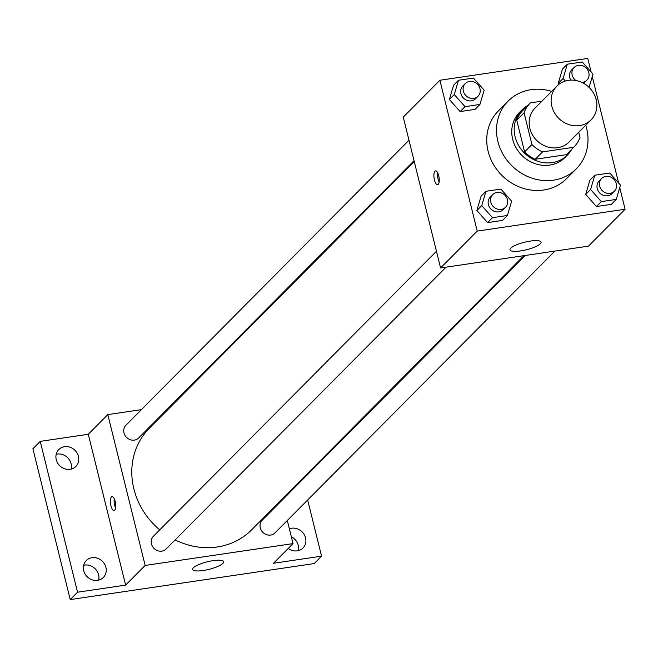 <?xml version="1.0" encoding="UTF-8"?>
<svg xmlns="http://www.w3.org/2000/svg" width="658" height="658" viewBox="0 0 658 658"><rect width="100%" height="100%" fill="white"/><g stroke="black" fill="none" stroke-linecap="round" stroke-linejoin="round"><path stroke-width="0.99" d="M551.815 106.234A24.025 21.656 -135.2 0 1 556.956 86.033A24.025 21.656 -135.2 0 1 589.264 87.596A24.025 21.656 -135.2 0 1 591.048 119.888A24.025 21.656 -135.2 0 1 568.528 124.477A24.025 21.656 -135.2 0 1 551.815 106.234M591.048 119.888L569.071 142.013A24.025 21.656 -135.2 0 1 546.551 146.602A24.025 21.656 -135.2 0 1 529.846 128.359A24.025 21.656 -135.2 0 1 534.979 108.159L556.956 86.033M574.023 146.94L566.702 154.309A31.008 27.949 -135.2 0 1 566.332 154.679L535.201 159.269L542.529 151.899L573.653 147.302A31.008 27.949 -135.2 0 0 574.023 146.94A31.008 27.949 -135.2 0 0 579.986 137.415L578.719 132.299M541.921 101.176L530.397 102.87A31.008 27.949 -135.2 0 0 530.027 103.24A31.008 27.949 -135.2 0 0 524.064 112.765L531.927 144.513A31.008 27.949 -135.2 0 0 542.529 151.899M524.064 112.765L516.744 120.134L524.599 151.883L531.927 144.513M516.744 120.134A31.008 27.949 -135.2 0 1 522.699 110.618L530.027 103.24M535.201 159.269A31.008 27.949 -135.2 0 1 524.599 151.883M527.806 105.469A32.028 28.878 44.8 0 0 521.975 109.894A32.028 28.878 44.8 0 0 524.352 152.952A32.028 28.878 44.8 0 0 567.426 155.033A32.028 28.878 44.8 0 0 571.81 149.169M567.426 155.033L564.983 157.492A32.028 28.878 -135.2 0 1 534.962 163.612A32.028 28.878 -135.2 0 1 512.681 139.29A32.028 28.878 -135.2 0 1 519.532 112.353L521.975 109.894M566.332 154.679L573.653 147.302M585.735 125.234A48.042 43.313 -135.2 0 1 576.35 168.777A48.042 43.313 -135.2 0 1 531.319 177.948A48.042 43.313 -135.2 0 1 497.892 141.47A48.042 43.313 -135.2 0 1 508.173 101.069A48.042 43.313 -135.2 0 1 551.651 91.38M576.35 168.777L566.579 178.614A48.042 43.313 -135.2 0 1 521.547 187.785A48.042 43.313 -135.2 0 1 488.129 151.307A48.042 43.313 -135.2 0 1 498.402 110.898L508.173 101.069M589.083 87.415L593.006 74.083L582.264 61.992L567.319 64.196L562.442 69.115L558.239 83.418L558.979 84.257L558.239 83.418L563.116 78.499L565.354 81.016M594.799 175.217L589.913 180.136L585.71 194.431L596.444 206.53L611.389 204.325L616.275 199.407L620.478 185.104L609.736 173.005L594.799 175.217L590.596 189.52L601.33 201.611L616.275 199.407M591.123 71.969L587.767 58.414L439.889 80.251L477.215 231.098L625.1 209.252L619.746 187.604M618.602 182.99L592.266 76.583M458.478 80.268L453.601 85.186L449.389 99.49L460.131 111.58L475.068 109.376L479.953 104.457L484.156 90.162L473.423 78.063L458.478 80.268L454.275 94.571L465.017 106.67L479.953 104.457M485.958 191.289L481.072 196.207L476.869 210.511L487.603 222.601L502.548 220.397L507.433 215.479L511.636 201.175L500.894 189.085L485.958 191.289L481.746 205.592L492.488 217.691L507.433 215.479M625.1 209.252L588.474 246.133L440.589 267.971L403.264 117.132L439.889 80.251M440.589 267.971L477.215 231.098M510.731 248.173A16.014 3.874 -13.9 0 1 527.535 241.568A16.014 3.874 -13.9 0 1 541.065 242.144A16.014 3.874 -13.9 0 1 526.449 249.752A16.014 3.874 -13.9 0 1 509.975 249.834A16.014 3.874 -13.9 0 1 510.731 248.173M434.436 179.955A7.008 2.517 81.6 0 1 435.555 170.866A7.008 2.517 81.6 0 1 439.059 177.43A7.008 2.517 81.6 0 1 437.603 184.733A7.008 2.517 81.6 0 1 434.436 179.955M439.116 182.118A7.008 2.517 81.6 0 1 438.162 179.404A7.008 2.517 81.6 0 1 437.759 172.939M159.762 529.863A72.067 64.969 -135.2 0 1 133.878 488.935A72.067 64.969 -135.2 0 1 149.292 428.317L414.252 161.539M523.908 255.666L251.562 529.887A72.067 64.969 -135.2 0 1 175.143 539.914M436.46 251.266L153.355 536.311A8.998 8.118 44.8 0 0 154.03 548.41A8.998 8.118 44.8 0 0 166.129 548.994L446.025 267.173M414.038 160.692L138.657 437.973A8.998 8.118 -135.2 0 1 130.218 439.692A8.998 8.118 -135.2 0 1 123.959 432.857A8.998 8.118 -135.2 0 1 125.884 425.29L408.98 140.244M554.875 251.093L274.97 532.922A8.998 8.118 -135.2 0 1 266.539 534.641A8.998 8.118 -135.2 0 1 260.272 527.806A8.998 8.118 -135.2 0 1 262.197 520.231L525.142 255.485M172.388 405.065L171.154 405.246M141.421 409.638L107.822 414.606L145.147 565.444L293.032 543.607L287.316 520.494M282.257 500.039L282.043 499.192M77.554 592.208L70.233 599.586L32.9 448.748L40.228 441.37L77.554 592.208L125.62 585.11L145.147 565.444M107.822 414.606L88.287 434.272L40.228 441.37M70.233 599.586L314.236 563.552L321.565 556.175L307.664 500.006M293.032 543.607L273.498 563.273L321.565 556.175M193.32 567.772A16.014 3.874 -13.9 0 1 210.116 561.167A16.014 3.874 -13.9 0 1 223.654 561.743A16.014 3.874 -13.9 0 1 209.038 569.351A16.014 3.874 -13.9 0 1 192.555 569.433A16.014 3.874 -13.9 0 1 193.32 567.772M88.287 434.272L125.62 585.11M110.922 505.698A7.008 2.517 81.6 0 1 112.033 496.617A7.008 2.517 81.6 0 1 115.545 503.181A7.008 2.517 81.6 0 1 114.081 510.476A7.008 2.517 81.6 0 1 110.922 505.698M115.594 507.861A7.008 2.517 81.6 0 1 114.648 505.147A7.008 2.517 81.6 0 1 114.245 498.682M289.38 528.826A12.008 10.832 -135.2 0 1 303.56 533.597A12.008 10.832 -135.2 0 1 302.976 548.007A12.008 10.832 -135.2 0 1 297.251 550.853A12.008 10.832 -135.2 0 1 288.237 548.443M302.606 479.559L302.392 478.711M70.135 469.319A12.008 10.832 -135.2 0 1 57.55 462.878A12.008 10.832 -135.2 0 1 58.809 449.537A12.008 10.832 -135.2 0 1 74.963 450.319A12.008 10.832 -135.2 0 1 75.859 466.464A12.008 10.832 -135.2 0 1 70.135 469.319M97.606 580.34A12.008 10.832 -135.2 0 1 85.022 573.899A12.008 10.832 -135.2 0 1 86.288 560.558A12.008 10.832 -135.2 0 1 102.442 561.34A12.008 10.832 -135.2 0 1 103.331 577.485A12.008 10.832 -135.2 0 1 97.606 580.34M298.271 550.656A12.008 10.832 44.8 0 0 291.346 536.78M98.626 580.134A12.008 10.832 44.8 0 0 84.685 565.082A12.008 10.832 44.8 0 0 83.673 565.288M71.146 469.113A12.008 10.832 44.8 0 0 57.213 454.069A12.008 10.832 44.8 0 0 56.193 454.267M505.517 207.27L503.082 209.729A8.998 8.118 -135.2 0 1 494.643 211.448A8.998 8.118 -135.2 0 1 488.384 204.613A8.998 8.118 -135.2 0 1 490.309 197.046L492.752 194.587A8.998 8.118 -135.2 0 1 504.85 195.171A8.998 8.118 -135.2 0 1 505.517 207.27A8.998 8.118 -135.2 0 1 497.086 208.989A8.998 8.118 -135.2 0 1 490.819 202.154A8.998 8.118 -135.2 0 1 492.752 194.587M481.072 196.207L476.869 210.511L481.746 205.592M476.869 210.511L487.603 222.601L492.488 217.691M487.603 222.601L502.548 220.397M614.366 191.198L611.924 193.649A8.998 8.118 -135.2 0 1 603.485 195.368A8.998 8.118 -135.2 0 1 597.225 188.542A8.998 8.118 -135.2 0 1 599.15 180.966L601.593 178.507A8.998 8.118 -135.2 0 1 613.692 179.091A8.998 8.118 -135.2 0 1 614.366 191.198A8.998 8.118 -135.2 0 1 605.928 192.917A8.998 8.118 -135.2 0 1 599.668 186.082A8.998 8.118 -135.2 0 1 601.593 178.507M589.913 180.136L585.71 194.431L590.596 189.52M585.71 194.431L596.444 206.53L601.33 201.611M596.444 206.53L611.389 204.325M478.045 96.249L475.602 98.708A8.998 8.118 -135.2 0 1 467.164 100.427A8.998 8.118 -135.2 0 1 460.904 93.592A8.998 8.118 -135.2 0 1 462.829 86.025L465.272 83.566A8.998 8.118 -135.2 0 1 477.379 84.15A8.998 8.118 -135.2 0 1 478.045 96.249A8.998 8.118 -135.2 0 1 469.606 97.968A8.998 8.118 -135.2 0 1 463.347 91.133A8.998 8.118 -135.2 0 1 465.272 83.566M453.601 85.186L449.389 99.49L454.275 94.571M449.389 99.49L460.131 111.58L465.017 106.67M460.131 111.58L475.068 109.376M567.319 64.196L563.116 78.499M570.823 80.112A8.998 8.118 -135.2 0 1 569.746 77.521A8.998 8.118 -135.2 0 1 571.67 69.945L574.113 67.486A8.998 8.118 -135.2 0 1 586.22 68.078A8.998 8.118 -135.2 0 1 586.887 80.177A8.998 8.118 -135.2 0 1 581.804 82.39M586.887 80.177L584.444 82.637A8.998 8.118 -135.2 0 1 583.638 83.336M562.442 69.115L558.239 83.418M575.808 80.482A8.998 8.118 -135.2 0 1 572.189 75.061A8.998 8.118 -135.2 0 1 574.113 67.486"/></g></svg>
